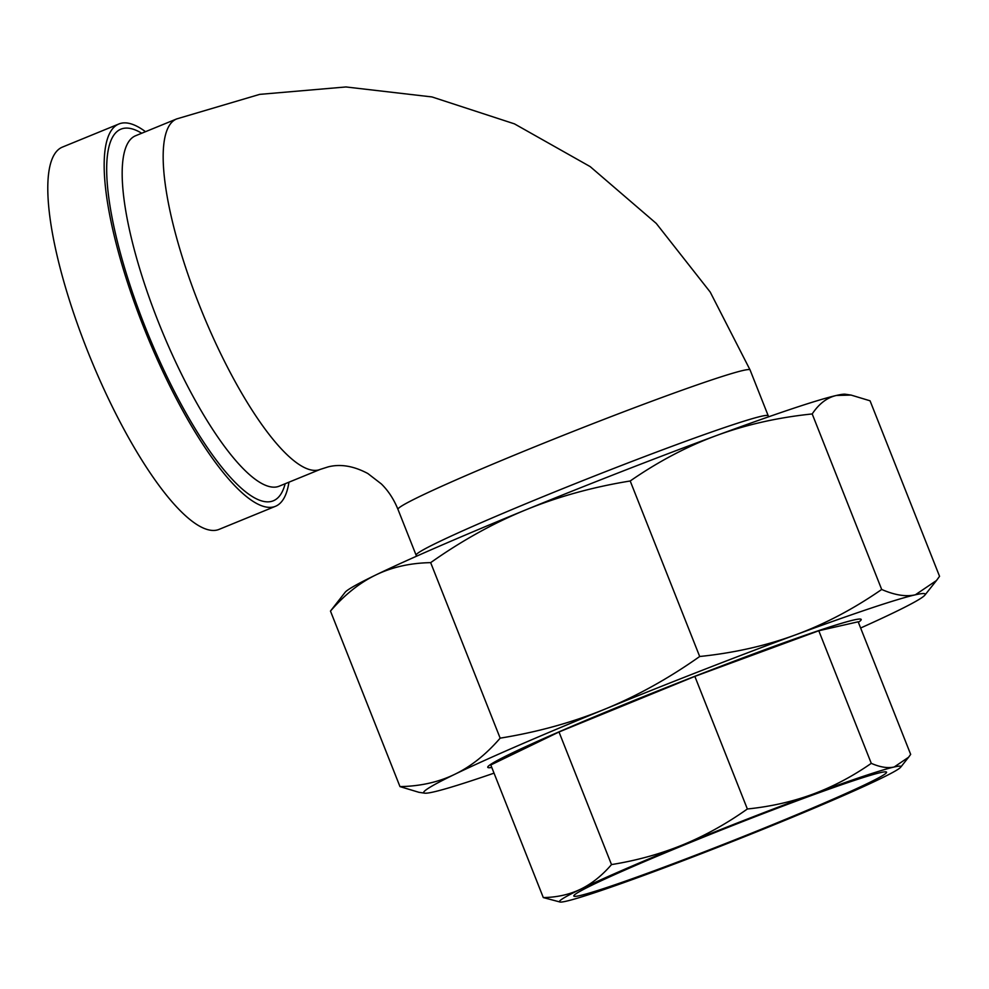 <?xml version="1.0" encoding="UTF-8"?>
<svg xmlns="http://www.w3.org/2000/svg" width="989" height="989" viewBox="0 0 989 989"><rect width="100%" height="100%" fill="white"/><g stroke="black" fill="none" stroke-linecap="round" stroke-linejoin="round"><path stroke-width="1.48" d="M812.204 413.946C777.811 417.506 745.904 424.701 716.481 435.543A269.688 11.349 -21.6 0 1 836.41 395.452C827.051 397.578 818.991 403.735 812.204 413.946L881.694 589.469C894.773 595.155 905.986 596.948 915.344 594.809A269.688 11.349 158.4 0 0 795.416 634.901A269.688 11.349 158.4 0 0 604.65 709.249C636.904 696.046 668.589 678.466 699.693 656.498C734.085 652.95 765.993 645.743 795.416 634.901C824.838 624.071 853.606 608.927 881.694 589.469M630.203 480.988C592.807 487.045 557.981 496.688 525.715 509.891A269.688 11.349 -21.6 0 1 716.481 435.543C687.058 446.385 658.291 461.529 630.203 480.988L699.693 656.498M430.66 562.642C410.324 563.001 392.052 567.105 375.857 574.943A269.688 11.349 -21.6 0 1 525.715 509.891C493.449 523.094 461.764 540.674 430.66 562.642L500.162 738.153C537.559 732.095 572.384 722.452 604.65 709.249A269.688 11.349 158.4 0 0 454.779 774.3A269.688 11.349 158.4 0 0 424.701 793.166A269.688 11.349 158.4 0 0 433.615 791.942A269.688 11.349 158.4 0 0 494.03 773.151M330.474 611.078L345.161 592.263A269.688 11.349 -21.6 0 1 375.857 574.943C359.65 582.768 344.531 594.822 330.474 611.078L399.976 786.601C420.313 786.243 438.584 782.138 454.779 774.3C470.987 766.475 486.106 754.422 500.162 738.153M836.41 395.452A269.688 11.349 -21.6 0 1 845.323 394.24L851.096 395.081L836.41 395.452M860.628 628.015A269.688 11.349 158.4 0 0 894.18 612.463A269.688 11.349 158.4 0 0 924.863 595.131A269.688 11.349 158.4 0 0 915.344 594.809L936.484 580.518L939.55 576.315L870.06 400.805L851.096 395.081M424.701 793.166L418.928 792.313L399.976 786.601M491.78 767.452A200.829 8.456 -21.6 0 1 487.75 767.316A200.829 8.456 -21.6 0 1 671.37 685.525A200.829 8.456 -21.6 0 1 861.209 619.448A200.829 8.456 -21.6 0 1 858.365 622.304A200.829 8.456 -21.6 0 0 861.209 619.448A200.829 8.456 -21.6 0 0 622.477 705.194A200.829 8.456 -21.6 0 0 487.75 767.316A200.829 8.456 -21.6 0 0 491.78 767.452M275.424 506.319L219.064 529.387A206.565 54.16 -112.3 0 1 216.801 530.104A206.565 54.16 -112.3 0 1 88.998 354.544A206.565 54.16 -112.3 0 1 62.591 147.027L118.952 123.959A206.565 54.16 67.7 0 0 145.371 331.476A206.565 54.16 67.7 0 0 273.174 507.023A206.565 54.16 67.7 0 0 275.424 506.319A206.565 54.16 67.7 0 0 288.949 482.187M145.507 131.698A206.565 54.16 67.7 0 0 118.952 123.959M871.284 763.347C880.123 767.217 887.763 768.428 894.192 766.994A183.62 7.727 158.4 0 0 812.538 794.291C832.713 786.836 852.295 776.526 871.284 763.347L818.781 630.747L858.168 621.797L910.671 754.397L908.582 757.253L894.192 766.994A183.62 7.727 158.4 0 1 900.67 767.217L908.582 757.253M560.133 902.042L543.295 897.567C557.054 897.344 569.491 894.551 580.617 889.198A183.62 7.727 158.4 0 0 560.133 902.042A183.62 7.727 158.4 0 0 566.202 901.214A183.62 7.727 158.4 0 0 647.857 873.917A183.62 7.727 158.4 0 0 777.737 823.293A183.62 7.727 158.4 0 0 879.777 779.011A183.62 7.727 158.4 0 0 900.67 767.217M580.617 889.198C591.719 883.807 602.017 875.599 611.511 864.584C636.792 860.504 660.504 853.94 682.645 844.903A183.62 7.727 158.4 0 0 580.617 889.198M682.645 844.903C704.774 835.829 726.346 823.862 747.363 808.99C770.616 806.604 792.337 801.708 812.538 794.291A183.62 7.727 158.4 0 0 682.645 844.903M611.511 864.584L559.008 731.984L490.791 764.967L543.295 897.567M559.008 731.984L694.859 676.389L747.363 808.99M694.859 676.389L818.781 630.747M579.974 895.577A168.204 7.084 158.4 0 0 759.107 830.154A168.204 7.084 158.4 0 0 885.971 771.865A168.204 7.084 158.4 0 0 727.583 827.521A168.204 7.084 158.4 0 0 574.04 895.366A168.204 7.084 158.4 0 0 579.974 895.577M176.722 118.915A189.356 49.648 -112.3 0 0 200.94 309.137A189.356 49.648 -112.3 0 0 318.087 470.072A189.356 49.648 -112.3 0 0 320.164 469.416L279.158 486.192A189.356 49.648 -112.3 0 1 277.093 486.848A189.356 49.648 -112.3 0 1 158.413 322.08A189.356 49.648 -112.3 0 1 135.728 135.691L176.722 118.915L259.687 94.375L345.903 86.958L431.958 96.934L514.441 123.86L590.161 166.597L656.251 223.415L710.226 292.089L750.082 369.948A189.356 7.974 -21.6 0 0 571.086 432.242A189.356 7.974 -21.6 0 0 397.961 509.36L416.122 555.2A189.356 7.974 158.4 0 1 589.234 478.083A189.356 7.974 158.4 0 1 768.23 415.788L768.651 416.802M141.711 133.243A200.829 52.652 67.7 0 0 145.185 326.951A200.829 52.652 67.7 0 0 285.153 483.745M924.863 595.131L936.484 580.518M416.493 556.226L416.122 555.2M768.23 415.788L750.082 369.948M320.164 469.416L328.15 466.882C340.451 463.754 353.666 465.967 367.821 473.508L381.346 483.93C388.294 490.754 393.832 499.235 397.961 509.36"/></g></svg>
